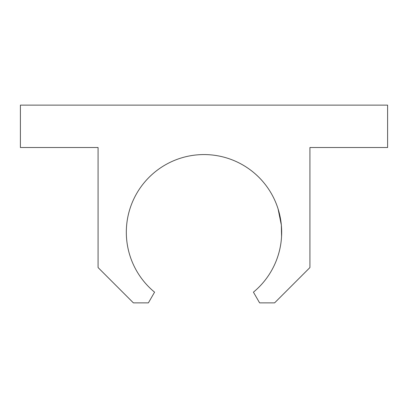 <?xml version="1.0" encoding="UTF-8"?>
<svg xmlns="http://www.w3.org/2000/svg" width="408" height="408" viewBox="0 0 408 408"><rect width="100%" height="100%" fill="white"/><g stroke="black" fill="none" stroke-linecap="round" stroke-linejoin="round"><path stroke-width="0.61" d="M253.429 172.329A77.678 77.678 0 0 0 144.08 182.815A77.678 77.678 0 0 0 154.571 292.164L148.395 302.864L133.385 302.864L98.078 267.556L98.078 147.507L20.4 147.507L20.4 105.136L387.6 105.136L387.6 147.507L309.922 147.507L309.922 267.556L274.615 302.864L259.605 302.864L253.429 292.164A77.678 77.678 0 0 0 253.429 172.329A77.678 77.678 0 0 1 253.429 292.164L259.605 302.864L274.615 302.864L309.922 267.556L309.922 147.507L387.6 147.507L387.6 105.136L20.4 105.136L20.4 147.507L98.078 147.507L98.078 267.556L133.385 302.864L148.395 302.864L154.571 292.164A77.678 77.678 0 0 1 144.08 182.815A77.678 77.678 0 0 1 253.429 172.329M277.598 207.412L277.838 208.126L277.598 207.412M278.077 208.871L281.347 225.094L281.556 236.604L281.347 225.094L278.077 208.871L281.347 225.094L281.556 236.604L281.347 225.094L278.077 208.871"/></g></svg>
